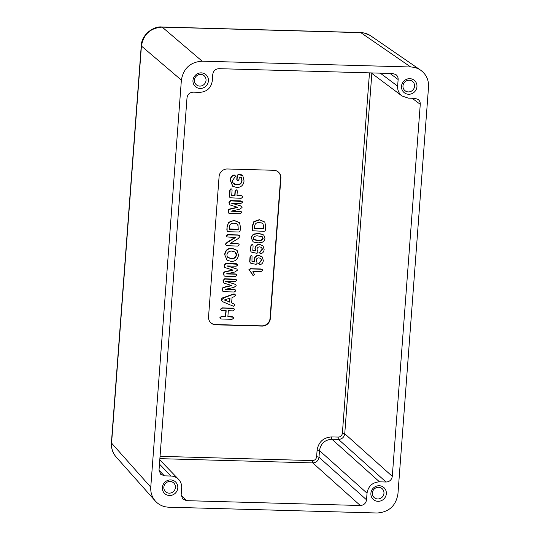 <?xml version="1.0" encoding="UTF-8"?>
<svg xmlns="http://www.w3.org/2000/svg" width="540" height="540" viewBox="0 0 540 540"><rect width="100%" height="100%" fill="white"/><g stroke="black" fill="none" stroke-linecap="round" stroke-linejoin="round"><path stroke-width="0.81" d="M170.066 481.471A5.967 5.684 131.4 0 0 165.686 491.792A5.967 5.684 131.4 0 0 174.953 489.389A5.967 5.684 131.4 0 0 170.066 481.471M378.601 487.283A5.967 5.684 131.4 0 0 374.22 497.603A5.967 5.684 131.4 0 0 383.488 495.2A5.967 5.684 131.4 0 0 378.601 487.283M200.671 74.412A5.967 5.684 131.4 0 0 196.29 84.733A5.967 5.684 131.4 0 0 205.558 82.33A5.967 5.684 131.4 0 0 200.671 74.412M409.212 80.224A5.967 5.684 131.4 0 0 404.825 90.544A5.967 5.684 131.4 0 0 414.099 88.142A5.967 5.684 131.4 0 0 409.212 80.224M379.202 485.73A7.958 7.58 -48.6 0 1 386.343 493.736A7.958 7.58 -48.6 0 1 378.034 501.316A7.958 7.58 -48.6 0 1 370.892 493.31A7.958 7.58 -48.6 0 1 379.202 485.73M409.813 78.671A7.958 7.58 -48.6 0 1 416.948 86.677A7.958 7.58 -48.6 0 1 408.638 94.257A7.958 7.58 -48.6 0 1 401.504 86.252A7.958 7.58 -48.6 0 1 409.813 78.671M201.272 72.866A7.958 7.58 -48.6 0 1 208.413 80.872A7.958 7.58 -48.6 0 1 200.104 88.445A7.958 7.58 -48.6 0 1 192.962 80.44A7.958 7.58 -48.6 0 1 201.272 72.866M170.667 479.925A7.958 7.58 -48.6 0 1 177.802 487.931A7.958 7.58 -48.6 0 1 169.493 495.504A7.958 7.58 -48.6 0 1 162.358 487.499A7.958 7.58 -48.6 0 1 170.667 479.925M210.06 321.955A7.904 7.526 131.4 0 0 215.46 324.547L261.806 325.836A7.904 7.526 131.4 0 0 270.061 318.31L280.604 178.079A7.904 7.526 131.4 0 0 277.283 171.275M251.1 251.951L250.506 250.56L250.864 245.794L252.005 244.458L252.747 244.87M252.794 250.148L255.488 250.702L254.948 248.312C255.413 245.741 256.946 244.411 259.544 244.31L262.96 245.842M259.976 253.517L260.537 253.766L259.673 252.74L262.487 249.318L261.738 247.516L259.862 246.888C258.262 246.841 257.297 247.583 256.973 249.129L258.059 252.288L256.952 253.355L251.215 252.038L250.769 250.756L250.864 245.794M260.307 253.597L259.409 252.538L262.224 249.122L261.468 247.32M250.27 262.953L249.683 261.556L250.04 256.797L251.174 255.46L251.924 255.866M251.971 261.151L254.664 261.704L254.117 259.308C254.583 256.743 256.115 255.407 258.714 255.312L262.13 256.838M259.146 264.519L259.706 264.762L258.842 263.736L261.664 260.321L260.915 258.518L259.031 257.891C257.432 257.837 256.473 258.586 256.142 260.132L257.229 263.284L256.129 264.357L251.222 263.358L250.385 263.041L249.939 261.758L250.297 257L251.404 255.697L252.032 255.974L251.957 261.333L254.948 261.954L254.381 259.51C254.84 256.966 256.358 255.643 258.944 255.542L262.231 256.952L263.297 260.401C263.162 262.811 261.961 264.263 259.706 264.762M259.477 264.6L258.579 263.54L261.401 260.118L260.644 258.322M252.767 275.191L253.341 275.42L249.156 269.879L250.58 268.92L260.854 269.204L262.319 269.676L262.541 270.432L261.043 271.553L252.875 271.323L254.381 274.509L253.341 275.42M253.112 275.252L248.9 269.676L250.357 268.684L260.631 268.967L262.211 269.568M237.728 180.697L236.783 179.476L237.013 176.431C237.026 175.25 237.6 174.656 238.748 174.663L241.265 174.731L242.642 175.304M232.726 186.273L230.243 180.205C230.351 177.478 231.633 175.716 234.103 174.933L235.008 175.419M233.226 183.337L236.675 184.592C239.585 184.741 241.299 183.418 241.819 180.617L241.151 177.14M237.33 180.61L237.958 180.859L237.047 179.678L237.276 176.634C237.283 175.466 237.843 174.886 238.97 174.893L242.744 175.406L244.053 180.913C243.493 185.22 241.063 187.421 236.763 187.508L232.855 186.361L230.499 180.4C230.614 177.687 231.89 175.939 234.326 175.163L235.116 175.527L235.413 176.411L232.463 180.623L232.673 182.358L234.374 184.248L236.898 184.829C239.821 184.977 241.549 183.641 242.082 180.819L241.4 177.309L239.207 177.248L239.051 179.381L237.958 180.859M229.959 197.674L229.379 196.243L229.851 189.938L230.965 188.703L231.741 189.115M231.707 195.304L234.731 195.392L235.069 190.958L236.189 189.763L236.966 190.175M236.986 195.453L241.117 195.568L242.46 196.128M231.863 210.985L240.064 211.214L241.313 211.748M228.791 213.179L228.278 210.809C228.319 209.635 228.947 209.007 230.168 208.919L237.256 207.218M229.379 204.68L228.926 202.237L230.506 200.61L240.847 200.9L242.082 201.427M232.207 203.229L241.637 206.327M227.428 231.363L226.841 229.932L227.111 226.402L228.575 222.291L234.103 220.347L239.51 222.703L240.428 226.881L240.165 230.378C240.077 231.579 239.423 232.119 238.201 231.991L228.582 231.721L227.543 231.451L226.841 229.932M227.144 273.719L235.346 273.949L236.594 274.482M224.073 275.913L223.567 273.55C223.601 272.376 224.228 271.742 225.45 271.654L232.544 269.959M224.66 267.415L224.208 264.971L225.788 263.351L236.129 263.635L237.364 264.168M227.489 265.964L236.918 269.062M225.983 289.19L234.185 289.42L235.427 289.953M222.912 291.384L222.399 289.015C222.44 287.84 223.067 287.213 224.282 287.125L231.376 285.424M223.499 282.886L223.047 280.442L224.626 278.816L234.968 279.106L236.203 279.632M226.328 281.435L235.757 284.533M231.653 302.744L234.414 304.182M222.102 301.381L221.258 299.707C221.603 298.418 222.487 297.668 223.925 297.459L232.686 294.26L234.131 293.895L235.035 294.415M252.693 230.688L252.106 229.257L252.376 225.734L253.841 221.616L259.369 219.672L264.776 222.028L265.694 226.206L265.43 229.703C265.343 230.904 264.688 231.444 263.466 231.316L252.808 230.776L252.369 229.46L252.632 225.929L254.097 221.839L259.598 219.908L264.776 222.028M220.502 318.661L219.915 317.54L221.65 316.285L225.464 316.393L225.896 310.703M221.15 310.237L220.55 309.116L222.264 307.861L232.652 308.151L233.982 308.718M227.887 316.46L232.045 316.575L233.354 317.129M227.036 260.145L224.647 254.576C225.227 250.324 227.657 248.198 231.944 248.191L237.019 250.29M226.253 245.484L225.437 244.067L227.178 242.271L235.096 237.418M226.625 236.857L226.058 235.811L227.678 234.637L238.046 234.927L239.49 235.514M230.404 243.324L237.614 243.526L238.876 244.073M226.172 245.444L225.437 244.067M253.024 241.663L251.282 237.944C251.471 236.068 252.443 234.751 254.198 234.002L258.444 233.429L262.784 234.374L263.837 235.278M254.435 228.319L263.257 228.569L263.412 226.503L262.987 223.904L262.433 223.344M263.237 224.08L261.495 222.912L259.375 222.588C256.399 222.392 254.792 223.769 254.556 226.712L254.421 228.548L263.52 228.805L263.675 226.699L262.987 223.904M251.546 238.147C251.728 236.284 252.693 234.974 254.435 234.232L258.667 233.658L262.994 234.603L263.939 235.386L264.944 238.43C264.688 240.401 263.608 241.745 261.711 242.453L258.127 242.879L253.915 242.183L253.145 241.751L251.282 237.944M258.309 235.994C255.96 235.528 254.306 236.243 253.355 238.154L254.421 239.942L258.039 240.536C260.415 241.009 262.116 240.3 263.135 238.41L262.413 236.804L258.309 235.994M253.658 239.355L257.816 240.3C260.192 240.766 261.88 240.071 262.879 238.208L262.285 236.722M251.127 245.997L252.005 244.458M252.227 244.694L252.855 244.971L253.105 245.997L252.781 250.331L255.778 250.952L255.204 248.508C255.67 245.963 257.188 244.64 259.767 244.546L263.061 245.95L264.121 249.399C263.986 251.809 262.791 253.267 260.537 253.766M420.68 70.213L370.791 35.87C367.808 33.845 364.487 32.778 360.828 32.657L162.196 27.122L202.142 61.175L410.697 66.987L360.828 32.657A7.958 1.897 -88.4 0 0 360.511 32.535L161.879 27A7.958 1.897 -88.4 0 1 162.196 27.122C150.383 27.952 143.465 34.263 141.433 46.055L111.578 443.117C111.247 448.443 112.779 453.074 116.161 457.009C112.745 453.175 111.159 448.43 111.409 442.78A7.958 1.505 4.3 0 0 111.578 443.117L150.768 487.181C150.451 492.521 151.99 497.158 155.372 501.093C158.902 504.92 163.31 506.952 168.608 507.188L377.156 513C388.949 512.149 395.874 505.838 397.926 494.066L428.531 86.994C428.841 79.907 426.222 74.311 420.68 70.213C417.697 68.189 414.369 67.115 410.697 66.987M224.478 299.936L229.46 301.901L229.736 298.215M236.176 285.707L233.867 287.429L225.079 289.393L234.407 289.649L235.535 290.054L235.791 290.871L234.239 291.992L223.898 291.701L223.013 291.472L222.662 289.217C222.689 288.063 223.31 287.442 224.519 287.354L231.91 285.586L223.614 282.974L223.304 280.645L224.849 279.052L236.311 279.74L236.56 280.564L235.008 281.678L225.673 281.421L234.137 283.865L235.872 284.648L236.176 285.707M229.716 302.15L230.02 298.127L224.276 300.004L229.46 301.901M227.597 257.249L231.147 258.505C233.901 258.667 235.602 257.459 236.237 254.867L234.947 251.897M225.7 244.269L227.178 242.271M231.37 258.734C234.144 258.903 235.852 257.681 236.5 255.062L236.23 253.368L235.177 252.052L231.944 251.107C229.169 250.952 227.482 252.194 226.888 254.833L227.144 256.507L228.184 257.803L231.147 258.505M229.169 228.994L237.992 229.244L238.147 227.178L237.722 224.579L237.168 224.019M242.055 207.502L239.747 209.223L230.958 211.187L240.287 211.444L241.421 211.849L241.67 212.666L240.118 213.786L229.777 213.496L228.893 213.266L228.542 211.012C228.569 209.857 229.19 209.237 230.398 209.149L237.789 207.38L229.493 204.768L229.19 202.439L230.728 200.846L242.19 201.535L242.447 202.358L240.887 203.472L231.559 203.216L240.017 205.659L241.751 206.442L242.055 207.502M238.255 229.473L237.971 224.755L236.23 223.587L234.11 223.263C231.134 223.067 229.527 224.444 229.291 227.387L229.156 229.223L237.992 229.244M231.188 188.933L231.856 189.216L232.085 190.195L231.687 195.534L234.995 195.629L235.325 191.16L236.412 189.999L237.074 190.276L237.303 191.214L236.972 195.683L241.34 195.804L242.568 196.236L242.838 197.093L241.164 198.315L230.074 197.768L229.635 196.445L230.107 190.141L230.965 188.703M227.104 230.135L227.111 226.402M227.367 226.604L228.575 222.291M228.832 222.514L234.103 220.347M234.333 220.583L239.51 222.703M227.421 242.501L235.683 237.431L226.732 236.952L226.321 236.014L227.907 234.873L238.268 235.163L239.598 235.622L239.868 236.601L238.167 238.599L230.047 243.54L237.843 243.763L238.984 244.175L239.24 244.971L237.654 246.098L226.49 245.646M224.91 254.779C225.484 250.547 227.9 248.427 232.166 248.427L237.121 250.398L238.478 255.103C237.87 259.315 235.433 261.421 231.167 261.421L227.158 260.233L224.647 254.576M237.337 270.236L235.028 271.957L226.24 273.922L235.568 274.185L236.702 274.583L236.952 275.4L235.4 276.521L225.059 276.23L224.174 276.001L223.823 273.746C223.85 272.592 224.471 271.971 225.679 271.89L233.071 270.115L224.775 267.502L224.471 265.174L226.01 263.581L237.472 264.269L237.728 265.093L236.169 266.207L226.841 265.95L235.298 268.394L237.033 269.183L237.337 270.236M221.515 299.903L224.161 297.689L232.922 294.489L234.353 294.131L235.143 294.523L235.447 295.427L233.705 296.899L232.045 297.486L231.64 302.879L234.529 304.283L234.725 305.06L233.456 306.268L222.595 301.691L221.258 299.707M220.178 317.743L221.873 316.514L225.72 316.622L226.166 310.709L221.258 310.325L220.806 309.319L222.487 308.097L232.875 308.381L234.09 308.819L234.374 309.697L232.713 310.892L228.319 310.77L227.873 316.683L233.462 317.237L233.739 318.121L232.052 319.316L221.67 319.025L220.617 318.755L219.915 317.54M215.69 324.797L262.028 326.086A7.958 7.58 131.4 0 0 270.338 318.512L280.881 178.281A7.958 7.58 131.4 0 0 277.412 171.349A7.958 7.58 131.4 0 0 273.746 170.275L227.401 168.986A7.958 7.58 131.4 0 0 219.091 176.56L208.548 316.791A7.958 7.58 131.4 0 0 210.154 322.07A7.958 7.58 131.4 0 0 215.69 324.797L215.46 324.547M371.844 73.413L344.75 433.755L392.29 476.341C391.675 479.871 389.596 481.768 386.06 482.018L338.519 439.432L331.952 439.25C324.871 439.756 320.713 443.543 319.491 450.61L318.992 457.238C318.371 460.762 316.291 462.659 312.761 462.915A1.991 0.472 91.6 0 1 312.457 460.58C314.82 460.411 316.204 459.149 316.615 456.793L317.108 450.164C318.553 441.923 323.399 437.508 331.648 436.914L338.216 437.096C340.578 436.921 341.962 435.659 342.374 433.31A1.991 0.378 -175.7 0 1 344.75 433.755C344.129 437.279 342.05 439.175 338.519 439.432A1.991 0.472 91.6 0 1 338.216 437.096M181.15 495.099L186.516 500.661L182.696 498.994L181.17 494.66L181.663 488.032C181.859 484.657 180.833 481.768 178.598 479.365C176.519 477.265 173.968 476.152 170.957 476.03L159.469 464.123M316.615 456.793A1.991 0.378 4.3 0 1 318.992 457.238L366.532 499.824C365.918 503.354 363.839 505.251 360.302 505.507L312.761 462.915L159.881 458.656M380.281 73.17L397.636 86.144C397.447 90.221 398.905 93.494 402.01 95.965L408.341 98.152L414.909 98.334L418.082 99.428C419.627 100.663 420.356 102.296 420.262 104.335L412.128 98.253M159.023 470.286L164.389 475.848L160.569 474.181L159.037 469.841L187.009 97.841C187.63 94.304 189.702 92.414 193.239 92.158L199.807 92.34C206.888 91.834 211.039 88.04 212.274 80.98L212.767 74.358C213.388 70.821 215.46 68.931 219.004 68.674L392.783 73.514L395.948 74.608C397.501 75.843 398.23 77.477 398.135 79.522L390.002 73.44M331.648 436.914A1.991 0.472 91.6 0 0 331.952 439.25L379.492 481.835C372.418 482.348 368.267 486.135 367.031 493.196L319.491 450.61A1.991 0.378 4.3 0 0 317.108 450.164M397.636 86.144L398.135 79.522M392.29 476.341L420.262 104.335M379.492 481.835L386.06 482.018M366.532 499.824L367.031 493.196M186.516 500.661L360.302 505.507M164.389 475.848L170.957 476.03M161.879 27C153.785 25.886 141.48 34.547 141.264 45.718A7.958 1.505 4.3 0 0 141.433 46.055L181.379 80.109C183.431 68.337 190.35 62.026 202.142 61.175M150.768 487.181L181.379 80.109M160.056 456.334L312.457 460.58M342.374 433.31L369.475 72.866M178.598 479.365L159.786 459.877M402.01 95.965L371.176 72.913M141.264 45.718L111.409 442.78M360.511 32.535L363.879 32.927L370.069 35.397M155.372 501.093L116.161 457.009"/></g></svg>
